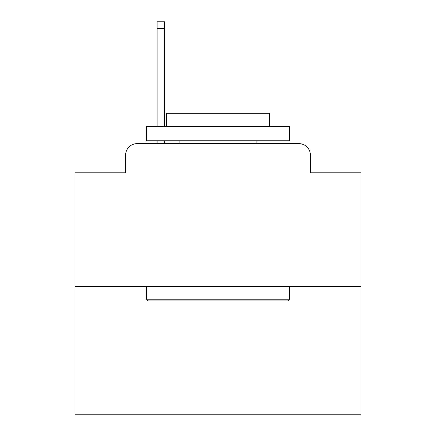 <?xml version="1.0" encoding="UTF-8"?>
<svg xmlns="http://www.w3.org/2000/svg" width="436" height="436" viewBox="0 0 436 436"><rect width="100%" height="100%" fill="white"/><g stroke="black" fill="none" stroke-linecap="round" stroke-linejoin="round"><path stroke-width="0.65" d="M125.623 155.08L125.623 172.809L125.623 155.08A11.44 11.44 0 0 1 137.062 143.64L157.08 143.64L157.08 140.779M361.003 286.643L74.997 286.643L74.997 414.2L361.003 414.2L361.003 172.809L310.377 172.809L310.377 155.08A11.44 11.44 0 0 0 298.938 143.64L137.062 143.64M74.997 286.643L74.997 172.809L125.623 172.809M164.519 140.779L164.519 143.64L173.381 143.64M262.619 143.64L298.938 143.64M310.377 172.809L310.377 155.08M287.787 300.944L148.213 300.944L146.496 299.227L289.504 299.227L287.787 300.944M146.496 126.478L289.504 126.478L289.504 140.779L146.496 140.779L146.496 126.478M269.481 126.478L269.481 113.322L166.519 113.322L166.519 126.478M146.496 286.643L146.496 299.227M289.504 286.643L289.504 299.227M179.103 140.779L179.103 143.64M256.897 140.779L256.897 143.64M157.08 126.478L157.08 21.8L164.519 21.8L164.519 126.478M157.08 28.378L164.519 28.378"/></g></svg>
